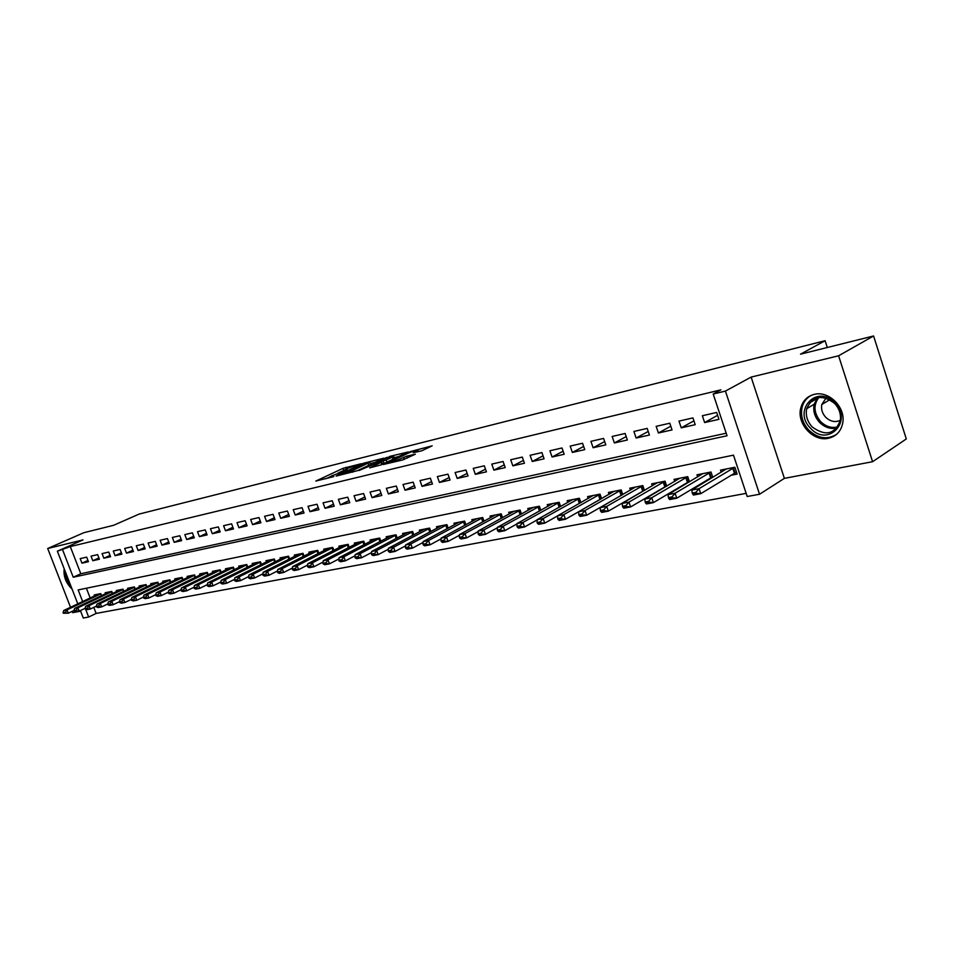 <?xml version="1.0" encoding="UTF-8"?>
<svg xmlns="http://www.w3.org/2000/svg" width="954" height="954" viewBox="0 0 954 954"><rect width="100%" height="100%" fill="white"/><g stroke="black" fill="none" stroke-linecap="round" stroke-linejoin="round"><path stroke-width="1.43" d="M361.304 463.704L342.975 468.366L315.834 481.066L333.828 476.583L330.167 476.726L331.968 475.736L347.685 470.095L343.977 470.262L347.912 468.283L361.304 463.704M814.299 394.372C807.275 396.232 802.779 400.752 800.8 407.942C796.328 423.409 813.249 442.048 828.513 438.268C836.563 436.252 841.345 430.934 842.847 422.3C845.447 406.893 828.513 390.46 814.299 394.372M64.192 568.787C63.31 576.335 65.945 583.109 72.087 589.119M421.883 450.753L432.186 445.828L410.47 451.564L383.317 464.503L402.6 459.971L415.336 454.211L406.666 456.167L399.082 459.411C392.953 461.951 389.673 462.893 389.268 462.249L408.181 453.15C414.227 450.646 417.482 449.716 417.912 450.336L413.225 452.709L421.883 450.753M873.578 335.975L906.3 438.959L872.588 461.712L838.602 355.782L873.578 335.975L800.525 354.172L825.115 340.721L139.093 514.087L113.681 525.272L83.88 532.69L47.7 548.502L83.022 539.904L57.371 551.197L70.286 546.57L720.89 389.852L713.198 394.014L725.422 391.08L759.539 494.255L747.197 496.509L733.483 455.153L78.156 589.918L82.664 601.569M838.602 355.782L751.132 377.092L725.422 391.08M383.866 458.182L363.259 463.31L336.118 476.094L357.249 470.739L383.866 458.182M389.494 456.465L408.229 451.969L381.111 464.884L369.675 467.854L381.624 462.118L375.936 463.346L359.074 470.513L386.513 457.526L389.673 456.99M47.7 548.502L70.536 607.293M72.122 611.371L72.635 612.683L80.637 611.168M730.752 475.33L737.12 474.078L734.866 467.257L720.485 470.131L721.2 472.278M706.962 479.981L709.192 479.54M683.744 484.513L685.509 484.167M661.086 488.949L662.41 488.686M638.965 493.278L639.872 493.099M86.683 557.136L80.196 558.615L81.949 563.17L88.436 561.703L86.683 557.136M97.63 554.62L91.035 556.134L92.8 560.713L99.407 559.223L97.63 554.62M108.768 552.056L102.066 553.594L103.843 558.221L110.557 556.707L108.768 552.056M120.097 549.456L113.276 551.018L115.064 555.693L121.897 554.155L120.097 549.456M131.628 546.809L124.688 548.407L126.488 553.117L133.441 551.543L131.628 546.809M143.362 544.114L136.291 545.736L138.103 550.494L145.175 548.896L143.362 544.114M155.299 541.371L148.108 543.029L149.933 547.823L157.124 546.189L155.299 541.371M167.451 538.581L160.129 540.262L161.965 545.104L169.287 543.446L167.451 538.581M179.817 535.743L172.364 537.448L174.212 542.337L181.677 540.656L179.817 535.743M192.41 532.845L184.826 534.586L186.686 539.523L194.282 537.806L192.41 532.845M205.241 529.899L197.514 531.676L199.386 536.649L207.113 534.908L205.241 529.899M218.299 526.906L210.44 528.707L212.325 533.727L220.195 531.95L218.299 526.906M231.607 523.841L223.594 525.69L225.49 530.758L233.515 528.945L231.607 523.841M245.166 520.729L237.009 522.613L238.917 527.729L247.086 525.881L245.166 520.729M258.987 517.557L250.663 519.465L252.583 524.64L260.919 522.756L258.987 517.557M273.071 514.325L264.592 516.269L266.524 521.492L275.014 519.572L273.071 514.325M287.428 511.034L278.783 513.013L280.726 518.284L289.384 516.329L287.428 511.034M302.06 507.671L293.248 509.686L295.203 515.017L304.028 513.025L302.06 507.671M316.99 504.237L307.999 506.3L309.967 511.678L318.97 509.651L316.99 504.237M332.219 500.743L323.048 502.853L325.028 508.279L334.21 506.204L332.219 500.743M347.757 497.177L338.396 499.324L340.387 504.809L349.76 502.698L347.757 497.177M363.605 493.528L354.053 495.722L356.069 501.267L365.62 499.109L363.605 493.528M379.775 489.819L370.033 492.061L372.06 497.654L381.815 495.46L379.775 489.819M396.292 486.027L386.346 488.317L388.385 493.969L398.343 491.727L396.292 486.027M413.154 482.152L402.993 484.489L405.045 490.213L415.217 487.911L413.154 482.152M430.373 478.204L419.998 480.577L422.062 486.361L432.448 484.024L430.373 478.204M447.963 474.162L437.373 476.595L439.448 482.438L450.061 480.041L447.963 474.162M465.946 470.036L455.106 472.516L457.204 478.431L468.044 475.986L465.946 470.036M484.31 465.814L473.244 468.354L475.354 474.341L486.433 471.836L484.31 465.814M503.092 461.497L491.775 464.097L493.898 470.143L505.215 467.591L503.092 461.497M522.291 457.085L510.712 459.745L512.847 465.862L524.438 463.25L522.291 457.085M541.92 452.578L530.09 455.296L532.237 461.486L544.078 458.814L541.92 452.578M562.001 447.975L549.898 450.753L552.068 457.014L564.184 454.271L562.001 447.975M582.56 443.252L570.17 446.09L572.352 452.434L584.754 449.632L582.56 443.252M603.596 438.423L590.92 441.332L593.114 447.748L605.802 444.874L603.596 438.423M625.132 433.474L612.146 436.455L614.364 442.942L627.35 440.009L625.132 433.474M647.194 428.406L633.897 431.458L636.115 438.029L649.424 435.024L647.194 428.406M669.78 423.218L656.161 426.343L658.403 432.997L672.033 429.92L669.78 423.218M692.938 417.9L678.974 421.108L681.239 427.845L695.204 424.685L692.938 417.9M70.286 546.57L80.804 573.759L726.197 433.211M704.636 422.562L718.946 419.331L716.669 412.45L702.359 415.741L704.636 422.562L717.611 415.3M93.802 607.376L96.139 613.434L746.147 493.361M86.397 588.224L90.177 598.015M94.601 595.928L94.219 594.914L100.754 593.615L101.541 595.654M105.536 593.758L105.143 592.744L111.785 591.42L112.584 593.495M116.65 591.563L116.257 590.526L123.018 589.178L123.829 591.301M127.967 589.322L127.562 588.272L134.431 586.901L135.265 589.059M139.463 587.044L139.057 585.983L146.057 584.587L146.892 586.793M151.173 584.73L150.756 583.645L157.875 582.226L158.734 584.48M163.074 582.381L162.657 581.284L169.907 579.829L170.778 582.119M175.202 579.984L174.773 578.863L182.154 577.397L183.037 579.734M187.533 577.54L187.103 576.407L194.616 574.916L195.51 577.289M200.09 575.059L199.66 573.903L207.304 572.388L208.222 574.809M212.885 572.531L212.444 571.363L220.219 569.812L221.161 572.293L220.314 570.039M225.907 569.955L225.454 568.763L233.384 567.189L234.338 569.717M239.168 567.332L238.715 566.127L246.788 564.518L247.754 567.105M252.679 564.661L252.226 563.432L260.442 561.799L261.432 564.446M266.44 561.942L265.987 560.69L274.358 559.02L275.372 561.727M280.476 559.163L280.011 557.899L288.549 556.194L289.575 558.961M294.774 556.337L294.297 555.049L303.002 553.308L304.052 556.146M309.346 553.463L308.869 552.139L317.742 550.375L318.815 553.272M324.217 550.518L323.728 549.182L332.779 547.381L333.864 550.351M339.374 547.524L338.873 546.165L348.115 544.329L349.212 547.369M354.828 544.472L354.328 543.088L363.748 541.204L364.881 544.329M370.605 541.359L370.092 539.94L379.704 538.032L380.861 541.228M386.704 538.187L386.179 536.744L395.993 534.789L397.174 538.068M403.125 534.944L402.6 533.465L412.617 531.473L413.821 534.836M419.903 531.628L419.366 530.126L429.586 528.087L430.826 531.545M437.027 528.254L436.479 526.715L446.913 524.64L448.189 528.182M454.509 524.795L453.961 523.233L464.622 521.111L465.922 524.76M472.373 521.278L471.813 519.68L482.712 517.509L484.036 521.254M490.63 517.676L490.058 516.042L501.196 513.824L502.543 517.688M509.281 513.991L508.697 512.322L520.085 510.056L521.48 514.039M528.349 510.235L527.753 508.53L539.404 506.204L540.823 510.307M547.858 506.395L547.25 504.642L559.151 502.269L560.618 506.502M567.797 502.46L567.177 500.671L579.352 498.25L580.855 502.603M588.201 498.441L587.569 496.617L600.03 494.124L601.569 498.632M609.069 494.339L608.425 492.455L621.185 489.915L622.771 494.566M630.439 490.129L629.783 488.198L642.841 485.598L644.475 490.404M652.321 485.824L651.642 483.845L665.021 481.174L666.703 486.158M674.728 481.424L674.037 479.385L687.739 476.654L689.468 481.806M697.672 476.905L696.98 474.806L711.004 472.015L712.793 477.358M827.297 347.506L825.115 340.721M751.132 377.092L784.379 478.359L872.588 461.712M784.379 478.359L759.539 494.255M96.139 613.434L88.662 617.035L83.296 618.025L80.398 610.56M62.666 549.933L73.231 577.23L727.043 435.763L713.198 394.014M77.799 603.858L57.371 551.197M85.621 609.201L88.662 617.035M80.804 573.759L73.231 577.23M81.949 563.17L87.959 560.451M92.8 560.713L98.906 557.947M103.843 558.221L110.056 555.395M115.064 555.693L121.385 552.807M126.488 553.117L132.916 550.172M138.103 550.494L144.638 547.489M149.933 547.823L156.587 544.758M161.965 545.104L168.739 541.979M174.212 542.337L181.105 539.141M186.686 539.523L193.698 536.255M199.386 536.649L206.517 533.322M212.325 533.727L219.587 530.329M225.49 530.758L232.895 527.276M238.917 527.729L246.442 524.163M252.583 524.64L260.263 521.003M266.524 521.492L274.347 517.772M280.726 518.284L288.692 514.468M295.203 515.017L303.324 511.117M309.967 511.678L318.254 507.683M325.028 508.279L333.471 504.189M340.387 504.809L348.997 500.611M356.069 501.267L364.845 496.974M372.06 497.654L381.016 493.254M388.385 493.969L397.52 489.45M405.045 490.213L414.382 485.574M422.062 486.361L431.59 481.603M439.448 482.438L449.167 477.549M457.204 478.431L467.138 473.399M475.354 474.341L485.491 469.165M493.898 470.143L504.249 464.825M512.847 465.862L523.436 460.4M532.237 461.486L543.053 455.857M552.068 457.014L563.122 451.206M572.352 452.434L583.657 446.448M593.114 447.748L604.681 441.571M614.364 442.942L626.194 436.586M636.115 438.029L648.219 431.458M658.403 432.997L670.793 426.211M681.239 427.845L693.916 420.821M343.845 470.382L337.871 473.172M330.048 476.833L325.97 478.741M374.982 462.38L370.128 463.572M365.787 462.821L339.994 474.722L352.062 470.799L369.699 462.368L365.787 462.821M394.074 457.646L398.855 456.465M392.273 457.121L393.62 456.37C393.191 455.773 390.007 456.704 384.08 459.148L377.999 462.368L386.131 460.019L392.273 457.121L393.024 459.232M386 462.571L382.184 463.68M98.345 594.092L63.751 610.5L66.995 609.88L100.85 593.877M64.693 612.373L63.083 612.683L64.908 612.921L66.995 609.88L68.283 613.195L73.995 610.488M64.908 612.921L68.283 613.195L63.298 613.231M63.751 610.5L63.083 612.683M69.427 582.286L66.649 575.119M65.111 571.148C65.289 576.574 67.233 581.606 70.966 586.233M810.59 428.31C792.142 410.542 816.934 383.532 834.726 402.803C853.568 421.155 827.75 447.641 810.59 428.31M834.535 403.327C821.811 394.038 812.534 395.827 806.69 408.694C805.414 415.372 807.239 421.453 812.188 426.951C825.604 436.61 835 434.356 840.379 420.165C841.058 413.917 839.115 408.3 834.535 403.327M826.069 398.056L821.799 404.508C820.953 409.194 822.253 413.44 825.711 417.268C830.362 421.596 835.239 422.622 840.355 420.32M811.58 395.218C806.69 397.735 803.53 401.777 802.075 407.322C800.394 415.67 802.648 423.29 808.837 430.171C818.031 438.578 827.285 439.949 836.61 434.308M109.305 591.909L74.615 608.413L77.906 607.781L111.892 591.671M75.604 610.298L73.959 610.608L75.819 610.858L77.906 607.781L79.206 611.132L85.073 608.342M75.819 610.858L79.206 611.132L75.915 611.752L74.173 611.168M74.615 608.413L73.959 610.608M120.442 589.691L85.669 606.291L89.02 605.647L123.114 589.429M86.695 608.187L85.025 608.509L86.909 608.747L89.02 605.647L90.332 609.034L96.342 606.16M86.909 608.747L90.332 609.034L86.969 609.666L85.24 609.069M85.669 606.291L85.025 608.509M131.783 587.425L96.914 604.144L100.325 603.488L134.538 587.151M97.988 606.04L96.282 606.362L98.202 606.613L100.325 603.488L101.649 606.887L107.802 603.942M98.202 606.613L101.649 606.887L98.226 607.543L96.497 606.935M96.914 604.144L96.282 606.362M143.315 585.136L108.362 601.938L111.833 601.282L146.153 584.838M109.471 603.858L107.73 604.192L109.686 604.431L111.833 601.282L113.156 604.717L119.477 601.676M109.686 604.431L113.156 604.717L109.686 605.373L107.957 604.764M108.362 601.938L107.73 604.192M155.049 582.799L120.001 599.708L123.543 599.029L157.97 582.477M121.158 601.64L119.393 601.974L121.385 602.212L123.543 599.029L124.867 602.499L131.354 599.374M121.385 602.212L124.867 602.499L121.337 603.166L119.62 602.546M120.001 599.708L119.393 601.974M166.986 580.414L131.855 597.442L135.456 596.751L170.003 580.08M133.059 599.374L131.258 599.708L133.286 599.959L135.456 596.751L136.804 600.245L143.446 597.025M133.286 599.959L136.804 600.245L133.202 600.925L131.485 600.293M131.855 597.442L131.258 599.708M179.137 577.993L143.935 595.117L147.596 594.425L182.238 577.635M145.175 597.073L143.35 597.419L145.402 597.657L147.596 594.425L148.943 597.955L155.764 594.64M145.402 597.657L148.943 597.955L145.27 598.647L143.577 598.003M143.935 595.117L143.35 597.419M191.504 575.536L156.217 592.768L159.95 592.052L194.699 575.155M157.517 594.724L155.645 595.081L157.744 595.32L159.95 592.052L161.309 595.618L168.298 592.195M157.744 595.32L161.309 595.618L157.577 596.322L155.872 595.666M156.217 592.768L155.645 595.081M204.084 573.02L168.727 590.371L172.531 589.644L207.388 572.615M170.074 592.327L168.178 592.696L170.313 592.935L172.531 589.644L173.902 593.233L181.069 589.715M170.313 592.935L173.902 593.233L170.098 593.96L168.405 593.293M168.727 590.371L168.178 592.696M216.904 570.468L181.475 587.926L185.35 587.175L220.291 570.051M182.882 589.894L180.938 590.264L183.108 590.502L185.35 587.175L186.722 590.812L194.079 587.187M183.108 590.502L186.722 590.812L182.858 591.552L181.177 590.872M181.475 587.926L180.938 590.264M229.962 567.868L194.461 585.434L198.408 584.671L233.468 567.415M195.916 587.425L193.948 587.795L196.154 588.034L198.408 584.671L199.791 588.344L207.34 584.611M196.154 588.034L199.791 588.344L195.844 589.095L194.175 588.403M194.461 585.434L193.948 587.795M243.258 565.221L207.698 582.894L211.716 582.119L246.871 564.732M209.2 584.897L207.197 585.279L209.439 585.506L211.716 582.119L213.112 585.828L220.839 581.976M209.439 585.506L213.112 585.828L209.081 586.591L207.423 585.887M207.698 582.894L207.197 585.279M256.805 562.526L221.173 580.306L225.275 579.519L260.525 562.013M222.747 582.322L220.696 582.703L220.934 583.335L222.974 582.942L225.275 579.519L226.67 583.264L234.612 579.305M222.974 582.942L226.67 583.264L222.58 584.039L220.934 583.335M221.173 580.306L220.696 582.703M270.602 559.771L234.922 577.671L239.096 576.872L274.442 559.235M236.544 579.698L234.457 580.092L234.696 580.724L236.783 580.318L239.096 576.872L240.503 580.652L248.648 576.562M236.783 580.318L240.503 580.652L236.33 581.439L234.696 580.724M234.922 577.671L234.457 580.092M284.662 556.969L248.922 574.988L253.18 574.177L288.621 556.409M250.616 577.015L248.493 577.42L248.732 578.052L250.854 577.659L253.18 574.177L254.611 577.993L262.958 573.771M250.854 577.659L254.611 577.993L250.353 578.792L248.732 578.052M248.922 574.988L248.493 577.42M298.996 554.107L263.209 572.245L267.549 571.41L303.086 553.511M264.962 574.284L262.791 574.702L263.03 575.345L265.2 574.928L267.549 571.41L268.992 575.274L277.542 570.921M265.2 574.928L268.992 575.274L264.64 576.085L263.03 575.345M263.209 572.245L262.791 574.702M313.604 551.197L277.781 569.455L282.205 568.608L317.813 550.577M279.594 571.506L277.387 571.923L277.626 572.579L279.844 572.161L282.205 568.608L283.648 572.495L292.425 568.024M279.844 572.161L283.648 572.495L279.224 573.33L277.626 572.579M277.781 569.455L277.387 571.923M328.498 548.228L292.639 566.604L297.159 565.734L332.851 547.572M294.524 568.667L292.27 569.097L292.508 569.753L294.774 569.323L297.159 565.734L298.614 569.669L307.617 565.054M294.774 569.323L298.614 569.669L294.094 570.528L292.508 569.753M292.639 566.604L292.27 569.097M343.69 545.211L307.808 563.695L312.411 562.812L348.174 544.507M309.764 565.77L307.45 566.211L307.701 566.867L310.002 566.438L312.411 562.812L313.878 566.783L323.108 562.025M310.002 566.438L313.878 566.783L309.263 567.654L307.701 566.867M307.808 563.695L307.45 566.211M359.193 542.122L323.275 560.725L327.973 559.831L363.808 541.383M325.302 562.812L322.953 563.265L323.191 563.933L325.552 563.492L327.973 559.831L329.452 563.85L338.92 558.925M325.552 563.492L329.452 563.85L324.742 564.732L323.191 563.933M323.275 560.725L322.953 563.265M374.994 538.962L339.064 557.696L343.869 556.778L379.764 538.199M341.162 559.795L338.765 560.26L339.016 560.928L341.413 560.475L343.869 556.778L345.348 560.845L355.067 555.765M341.413 560.475L345.348 560.845L340.542 561.751L339.016 560.928M339.064 557.696L338.765 560.26M391.128 535.754L355.186 554.608L360.087 553.666L396.053 534.956M357.368 556.719L354.912 557.184L355.162 557.863L357.619 557.398L360.087 553.666L361.578 557.768L371.547 552.545M357.619 557.398L361.578 557.768L356.677 558.698L355.162 557.863M355.186 554.608L354.912 557.184M407.596 532.475L371.643 551.46L376.651 550.494L412.677 531.628M373.908 553.57L371.404 554.047L371.655 554.739L374.159 554.262L376.651 550.494L378.154 554.644L388.373 549.242M374.159 554.262L378.154 554.644L373.145 555.586L371.655 554.739M371.643 551.46L371.404 554.047M424.399 529.124L388.457 548.228L393.573 547.25L429.646 528.242M390.806 550.363L388.242 550.852L388.493 551.543L391.057 551.066L390.806 550.363L393.573 547.25L395.075 551.448L405.569 545.867M391.057 551.066L395.075 551.448L389.959 552.414L388.493 551.543M388.457 548.228L388.242 550.852M441.571 525.702L405.629 544.937L410.852 543.935L446.973 524.772M408.062 547.083L405.45 547.572L405.7 548.288L408.312 547.787L408.062 547.083L410.852 543.935L412.378 548.168L423.123 542.409M408.312 547.787L412.378 548.168L407.143 549.158L405.7 548.288M405.629 544.937L405.45 547.572M459.089 522.208L423.171 541.574L428.513 540.548L464.67 521.242M425.699 543.732L423.027 544.233L423.29 544.949L425.961 544.436L425.699 543.732L428.513 540.548L430.051 544.829L441.082 538.879M425.961 544.436L430.051 544.829L424.709 545.843L423.29 544.949M423.171 541.574L423.027 544.233M477 518.642L441.106 538.139L446.567 537.09L482.748 517.628M443.729 540.298L440.998 540.823L441.249 541.538L443.98 541.025L443.729 540.298L446.567 537.09L448.106 541.419L459.423 535.277M443.98 541.025L448.106 541.419L442.644 542.456L441.249 541.538M441.106 538.139L440.998 540.823M495.293 515.005L459.434 534.622L465.015 533.548L501.232 513.932M462.153 536.792L459.363 537.329L459.625 538.056L462.416 537.519L462.153 536.792L465.015 533.548L466.578 537.937L478.181 531.581M462.416 537.519L466.578 537.937L460.997 538.986L459.625 538.056M459.434 534.622L459.363 537.329M513.979 511.272L478.181 531.02L483.893 529.935L520.121 510.151M481.007 533.214L478.145 533.751L478.407 534.49L481.269 533.954L481.007 533.214L483.893 529.935L485.455 534.359L497.356 527.789M481.269 533.954L485.455 534.359L479.743 535.444L478.407 534.49M478.181 531.02L478.145 533.751M533.095 507.468L497.356 527.347L503.187 526.226L539.427 506.3M500.278 529.542L497.356 530.102L497.618 530.841L500.54 530.293L500.278 529.542L503.187 526.226L504.773 530.71L516.973 523.913M500.54 530.293L504.773 530.71L498.93 531.819L497.618 530.841M497.356 527.347L497.356 530.102M552.64 503.569L516.973 523.591L522.947 522.446L559.175 502.353M520.002 525.797L517.02 526.358L517.283 527.121L520.264 526.548L520.002 525.797L522.947 522.446L524.533 526.978L537.042 519.954M520.264 526.548L524.533 526.978L518.559 528.111L517.283 527.121M516.973 523.591L517.02 526.358M572.615 499.586L537.042 519.739L543.148 518.571L579.376 498.31M540.191 521.957L537.126 522.542L537.4 523.305L540.453 522.72L540.191 521.957L543.148 518.571L544.758 523.162L557.589 515.887M540.453 522.72L544.758 523.162L538.64 524.318L537.4 523.305M537.042 519.739L537.126 522.542M593.066 495.52L557.589 515.792L563.838 514.6L600.042 494.172M560.845 518.022L557.72 518.618L557.983 519.393L561.119 518.797L560.845 518.022L563.838 514.6L565.46 519.25L600.65 499.157M561.119 518.797L565.46 519.25L559.187 520.431L557.983 519.393M557.589 515.792L557.72 518.618M613.982 491.346L578.613 511.761L585.029 510.533L621.197 489.951M582.012 514.003L578.804 514.611L579.066 515.398L582.274 514.79L582.012 514.003L585.029 510.533L586.65 515.243L622.759 494.542M582.274 514.79L586.65 515.243L580.235 516.448L579.066 515.398M578.613 511.761L578.804 514.611M635.388 487.077L600.161 507.635L606.72 506.371L642.841 485.61M603.679 509.889L600.388 510.509L600.662 511.296L603.954 510.676L603.679 509.889L606.72 506.371L608.354 511.141L644.427 490.273M603.954 510.676L608.354 511.141L601.795 512.381L600.662 511.296M600.161 507.635L600.388 510.509M657.318 482.712L622.223 503.402L628.948 502.114L665.01 481.186M625.884 505.668L622.509 506.3L622.783 507.111L626.158 506.467L625.884 505.668L628.948 502.114L630.606 506.932L666.607 485.884M626.158 506.467L630.606 506.932L623.868 508.208L622.783 507.111M622.223 503.402L622.509 506.3M679.761 478.24L644.844 499.061L651.737 497.738L687.643 476.666M648.637 501.339L645.178 501.995L645.453 502.806L648.911 502.15L648.637 501.339L651.737 497.738L653.395 502.627L689.325 481.4M648.911 502.15L653.395 502.627L646.502 503.939L645.453 502.806M644.844 499.061L645.178 501.995M702.764 473.661L668.027 494.613L675.086 493.266L710.837 472.051M671.962 496.903L668.42 497.571L668.694 498.393L672.236 497.726L671.962 496.903L675.086 493.266L676.756 498.215L712.602 476.809M672.236 497.726L676.756 498.215L669.684 499.55L668.694 498.393M668.027 494.613L668.42 497.571M726.328 468.963L691.793 490.058L699.043 488.675L734.604 467.317M695.871 492.347L692.246 493.039L692.532 493.874L696.158 493.194L695.871 492.347L699.043 488.675L700.725 493.683L736.464 472.099M696.158 493.194L700.725 493.683L693.475 495.054L692.532 493.874M691.793 490.058L692.246 493.039M343.726 470.441L342.975 468.366M346.457 468.963L345.861 467.329M352.575 472.218L352.062 470.799M368.745 465.313L368.017 463.298M381.874 464.526L381.111 462.404M383.902 463.262L383.126 461.104M386.895 462.141L386.131 460.019M416.934 451.981L416.612 451.051M399.547 460.722L399.082 459.411M404.365 459.411L403.59 457.264M407.346 458.075L406.666 456.167M101.243 595.797L100.552 594.008M836.968 428C830.6 429.348 824.816 427.487 819.593 422.407C814.68 416.958 812.856 410.912 814.144 404.257L817.518 397.663M818.89 397.413C813.19 405.092 813.774 413.154 820.655 421.596C825.83 426.617 831.542 428.382 837.803 426.915M112.274 593.65L111.57 591.814M123.495 591.456L122.78 589.584M134.908 589.238L134.168 587.318M146.511 586.972L145.759 585.017M158.316 584.671L157.553 582.667M170.337 582.334L169.562 580.282M182.572 579.949L181.773 577.85M195.021 577.528L194.211 575.369M207.698 575.071L206.875 572.853M220.612 572.555L219.766 570.289M234.279 569.753L233.42 567.439M233.766 570.003L232.883 567.678M247.67 567.141L246.788 564.768M247.158 567.403L246.263 565.018M261.324 564.494L260.418 562.061M260.8 564.756L259.882 562.311M275.229 561.799L274.299 559.294M274.704 562.061L273.762 559.545M289.396 559.044L288.442 556.48M288.871 559.318L287.917 556.731M303.837 556.254L302.871 553.606M303.312 556.516L302.335 553.857M318.564 553.403L317.575 550.685M318.04 553.666L317.026 550.935M333.59 550.494L332.564 547.691M333.053 550.768L332.028 547.954M348.902 547.524L347.852 544.651M348.365 547.811L347.316 544.913M364.523 544.507L363.45 541.55M363.987 544.794L362.902 541.8M380.467 541.431L379.37 538.378M379.93 541.717L378.821 538.64M396.733 538.294L395.6 535.146M396.196 538.581L395.051 535.409M413.344 535.087L412.176 531.843M412.808 535.373L411.627 532.105M430.302 531.819L429.097 528.48M429.753 532.117L428.549 528.743M447.617 528.492L446.389 525.034M447.068 528.778L445.828 525.308M465.302 525.094L464.038 521.528M464.753 525.38L463.477 521.79M483.368 521.623L482.068 517.939M482.819 521.921L481.508 518.201M501.828 518.082L500.492 514.266M501.279 518.38L499.932 514.54M520.693 514.468L519.322 510.521M520.145 514.766L518.761 510.795M539.988 510.772L538.569 506.681M539.439 511.082L538.008 506.968M559.724 507.003L558.257 502.77M559.175 507.313L557.696 503.044M579.901 503.152L578.386 498.763M579.352 503.462L577.826 499.037M600.555 499.204L598.993 494.661M599.994 499.491L598.432 494.935M621.638 495.054L620.076 490.463M621.078 495.353L619.504 490.75M643.234 490.821L641.648 486.158M642.674 491.107L641.088 486.457M665.343 486.48L663.745 481.77M664.771 486.767L663.185 482.056M687.977 482.032L686.379 477.262M687.417 482.33L685.819 477.549M711.183 477.477L709.561 472.647M710.611 477.775L709.001 472.934M734.95 472.802L733.328 467.913M734.389 473.101L732.755 468.211M370.462 464.491L369.699 462.368M382.399 464.276L381.624 462.118M394.396 458.516L393.62 456.37M418.377 451.624L417.912 450.336M821.799 404.508L829.849 399.69M806.69 408.694L814.144 404.257L817.602 397.639M809.242 403.089L816.803 398.617"/></g></svg>

